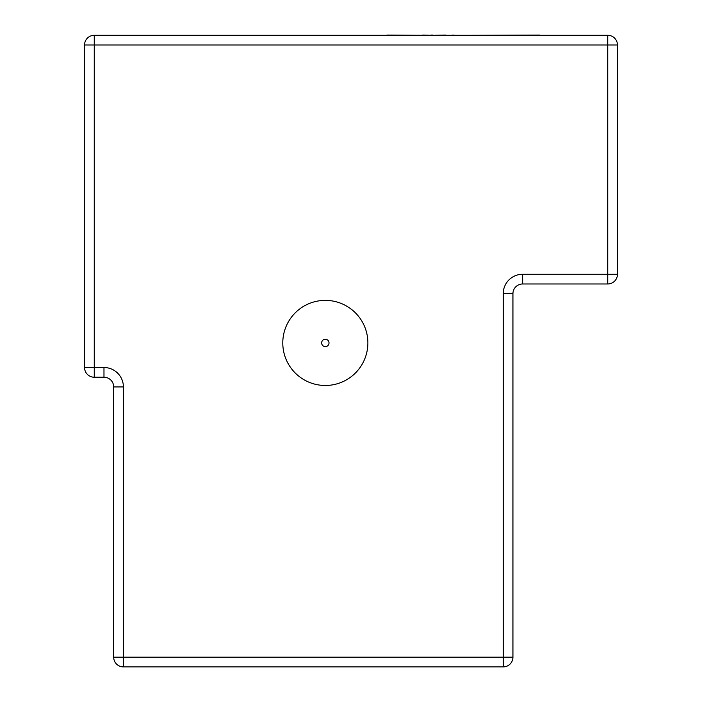 <?xml version="1.0" encoding="UTF-8"?>
<svg xmlns="http://www.w3.org/2000/svg" width="702" height="702" viewBox="0 0 702 702"><rect width="100%" height="100%" fill="white"/><g stroke="black" fill="none" stroke-linecap="round" stroke-linejoin="round"><path stroke-width="1.05" d="M282.783 342.927A42.55 42.55 0 0 0 325.324 385.477A42.55 42.55 0 0 0 367.874 342.927A42.55 42.55 0 0 0 325.324 300.377A42.55 42.55 0 0 0 282.783 342.927M94.261 35.293L607.739 35.293A9.714 9.714 0 0 1 617.453 45.007L617.453 274.263A9.714 9.714 0 0 1 607.739 283.977L522.648 283.977A9.714 9.714 0 0 0 512.934 293.69L512.934 657.186A9.714 9.714 0 0 1 503.22 666.9L123.403 666.9A9.714 9.714 0 0 1 113.689 657.186L113.689 386.942A9.714 9.714 0 0 0 103.975 377.228L94.261 377.228A9.714 9.714 0 0 1 84.547 367.515L84.547 45.007A9.714 9.714 0 0 1 94.261 35.293L94.261 367.515L103.975 367.515A19.428 19.428 0 0 1 123.403 386.942L123.403 657.186L503.22 657.186L503.22 293.69A19.428 19.428 0 0 1 522.648 274.263L607.739 274.263L607.739 45.007L84.547 45.007A9.714 9.714 0 0 1 94.261 35.293M452.746 35.293L446.551 35.293M452.746 35.1L454.791 35.293M445.867 35.1L433.976 35.293M386.899 35.1L422.411 35.293M422.674 35.1L430.809 35.293M430.923 35.1L432.932 35.1M432.862 35.1L432.309 35.1L432.862 35.1M371.858 35.293L386.082 35.293M467.909 35.293L539.592 35.1M321.639 342.927A3.694 3.694 0 0 0 325.324 346.621A3.694 3.694 0 0 0 329.019 342.927A3.694 3.694 0 0 0 325.324 339.233A3.694 3.694 0 0 0 321.639 342.927M607.739 35.293A9.714 9.714 0 0 1 617.453 45.007L607.739 45.007L607.739 35.293M617.453 274.263A9.714 9.714 0 0 1 607.739 283.977L607.739 274.263L617.453 274.263M522.648 274.263L522.648 283.977A9.714 9.714 0 0 0 512.934 293.69L503.22 293.69M512.934 657.186A9.714 9.714 0 0 1 503.22 666.9L503.22 657.186L512.934 657.186M123.403 666.9A9.714 9.714 0 0 1 113.689 657.186L123.403 657.186L123.403 666.9M94.261 377.228A9.714 9.714 0 0 1 84.547 367.515L94.261 367.515L94.261 377.228M123.403 386.942L113.689 386.942A9.714 9.714 0 0 0 103.975 377.228L103.975 367.515"/></g></svg>
